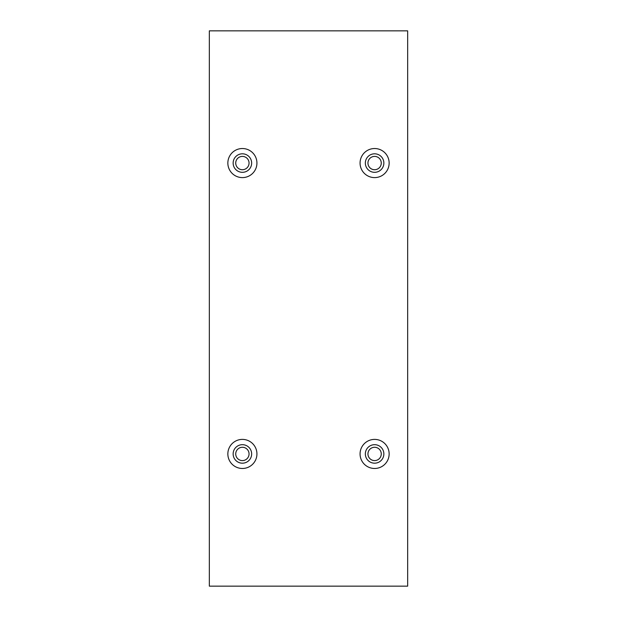 <?xml version="1.0" encoding="UTF-8"?>
<svg xmlns="http://www.w3.org/2000/svg" width="617" height="617" viewBox="0 0 617 617"><rect width="100%" height="100%" fill="white"/><g stroke="black" fill="none" stroke-linecap="round" stroke-linejoin="round"><path stroke-width="0.93" d="M235.733 453.935A6.656 6.656 0 0 1 245.72 448.173A6.656 6.656 0 0 1 245.72 459.704A6.656 6.656 0 0 1 235.733 453.935M367.948 163.065A6.656 6.656 0 0 1 377.936 157.296A6.656 6.656 0 0 1 377.936 168.827A6.656 6.656 0 0 1 367.948 163.065M367.948 453.935A6.656 6.656 0 0 1 377.936 448.173A6.656 6.656 0 0 1 377.936 459.704A6.656 6.656 0 0 1 367.948 453.935M235.733 163.065A6.656 6.656 0 0 1 245.72 157.296A6.656 6.656 0 0 1 245.72 168.827A6.656 6.656 0 0 1 235.733 163.065M227.85 453.935A14.546 14.546 0 0 1 249.661 441.34A14.546 14.546 0 0 1 249.661 466.529A14.546 14.546 0 0 1 227.85 453.935M233.141 453.935A9.255 9.255 0 0 0 247.024 461.948A9.255 9.255 0 0 0 247.024 445.921A9.255 9.255 0 0 0 233.141 453.935M227.85 163.065A14.546 14.546 0 0 1 249.661 150.471A14.546 14.546 0 0 1 249.661 175.66A14.546 14.546 0 0 1 227.85 163.065M233.141 163.065A9.255 9.255 0 0 0 247.024 171.079A9.255 9.255 0 0 0 247.024 155.052A9.255 9.255 0 0 0 233.141 163.065M360.066 453.935A14.546 14.546 0 0 1 381.877 441.34A14.546 14.546 0 0 1 381.877 466.529A14.546 14.546 0 0 1 360.066 453.935M365.349 453.935A9.255 9.255 0 0 0 379.231 461.948A9.255 9.255 0 0 0 379.231 445.921A9.255 9.255 0 0 0 365.349 453.935M360.066 163.065A14.546 14.546 0 0 1 381.877 150.471A14.546 14.546 0 0 1 381.877 175.66A14.546 14.546 0 0 1 360.066 163.065M365.349 163.065A9.255 9.255 0 0 0 379.231 171.079A9.255 9.255 0 0 0 379.231 155.052A9.255 9.255 0 0 0 365.349 163.065M407.66 586.15L407.66 30.85L209.34 30.85L209.34 586.15L407.66 586.15"/></g></svg>
